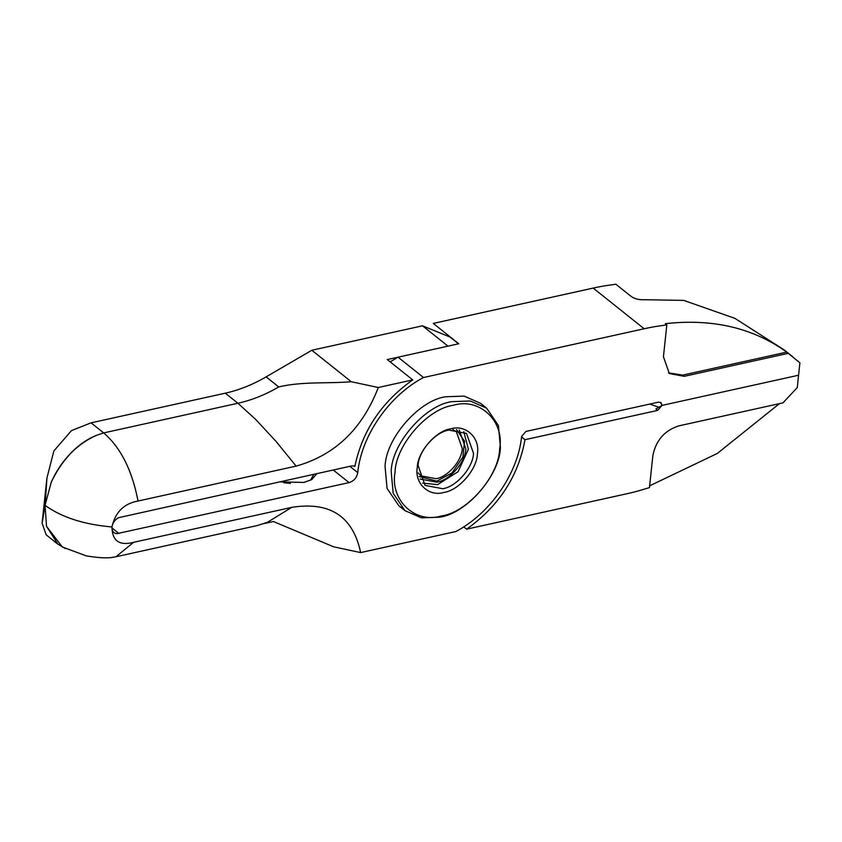 <?xml version="1.0" encoding="UTF-8"?>
<svg xmlns="http://www.w3.org/2000/svg" width="842" height="842" viewBox="0 0 842 842"><rect width="100%" height="100%" fill="white"/><g stroke="black" fill="none" stroke-linecap="round" stroke-linejoin="round"><path stroke-width="1.26" d="M442.671 488.707C456.227 486.992 473.183 467.51 473.499 453.291L466.521 433.43L448.933 430.115C435.367 431.83 418.411 451.312 418.106 465.531L425.073 485.392L442.671 488.707M456.501 429.567L464.531 441.197L462.932 456.953L452.07 472.888L436.84 481.15L419.074 476.467M452.891 429.536L456.322 431.588L462.269 448.502C461.995 460.627 447.555 477.225 435.998 478.688L421 475.856L418.242 472.951M450.723 428.852C436.019 430.715 417.632 451.849 417.295 467.268C414.264 483.287 428.915 497.117 443.934 492.412C458.637 490.549 477.025 469.415 477.361 453.996C480.393 437.977 465.742 424.147 450.723 428.852M453.238 405.339C427.547 408.644 395.698 445.281 395.056 472.183C389.835 500.137 415.253 524.082 441.418 515.925C467.11 512.62 498.959 475.983 499.601 449.081C504.821 421.126 479.403 397.182 453.238 405.339M451.975 401.634C425.231 405.023 391.793 443.439 391.183 471.478L393.182 493.296L404.928 510.631L421.347 517.83L439.629 517.188C466.373 513.799 499.801 475.393 500.411 447.344L498.422 425.526L486.665 408.191L470.257 400.992L451.975 401.634M486.665 408.191L480.55 403.307L464.131 396.108L445.86 396.761C419.116 400.15 385.678 438.556 385.068 466.605L387.067 488.413L398.813 505.758L402.013 508.021M279.523 481.866L304.025 482.434L311.95 479.456L316.781 473.636M283.754 482.719L290.416 483.413M313.813 474.288L310.561 480.214M273.271 521.472L333.653 546.816L360.639 552.584C352.945 516.356 329.969 501.285 291.711 507.379L133.615 542.311C119.364 545.995 112.154 540.869 111.997 526.945L111.965 527.324A9.357 6.715 -51.4 0 0 113.965 532.533A9.357 6.715 -51.4 0 0 117.006 533.639L349.072 482.613C353.861 481.066 356.755 477.74 357.766 472.636L349.851 466.321M360.639 552.584L455.838 531.544C490.328 513.42 518.104 473.13 521.608 436.43L525.945 431.441L658.581 402.129L661.023 402.644L662.044 405.402L798.574 375.227L799.9 362.849L788.259 353.335L684.188 376.332L669.327 373.522L663.433 356.734L666.832 324.907L656.181 326.422A280.839 201.491 128.6 0 0 644.162 328.759L423.526 377.521C389.036 395.645 361.271 435.935 357.766 472.636M660.528 402.329L662.044 405.402L657.697 410.391L655.918 408.959L662.044 405.402L798.574 375.227L797.258 387.604L782.976 402.855L678.905 425.852C664.538 430.472 655.855 440.45 652.845 455.775L649.445 487.613L638.615 490.844A280.839 201.491 128.6 0 1 626.522 493.833L466.615 529.165L463.732 526.86M789.27 354.072L784.155 349.904L734.982 318.392L683.746 300.394L643.951 299.72C638.889 299.91 634.615 298.815 631.153 296.437L615.86 284.228L605.209 285.754A280.839 201.491 128.6 0 0 593.189 288.09L433.283 323.423L458.774 343.757L398.034 357.187L390.151 361.871M666.832 324.907L665.306 323.686C712.606 318.413 753.085 327.885 786.733 352.114L788.259 353.335M786.733 352.114L682.662 375.111L668.548 372.859M423.526 377.521L398.034 357.187M57.919 544.195L46.184 534.838L42.1 523.219L45.068 505.758L46.531 526.334L57.919 544.195L65.476 548.605M46.531 526.334L62.308 546.984L86.189 555.836C98.777 557.962 107.934 558.393 113.67 557.151L113.449 557.172M133.615 542.311L115.912 556.773L113.67 557.151M291.711 507.379L267.377 522.345L257.252 525.545L115.912 556.773M296.131 466.11L276.029 441.397L255.621 419.358L237.918 403.255C251.674 400.192 265.272 394.761 278.734 386.941C302.615 381.31 327.254 383.71 351.303 381.742L378.29 387.509C362.292 428.978 334.905 455.175 296.131 466.11L138.025 501.043C123.89 503.632 115.217 512.262 111.997 526.945C83.947 524.513 61.645 517.325 45.11 505.368L45.068 505.758M378.29 387.509L412.748 379.9C381.552 402.076 362.26 430.925 354.861 466.457A9.357 6.715 -51.4 0 0 350.84 466.1L118.711 517.651A9.357 6.715 128.6 0 0 112.049 526.555L111.997 526.945C83.947 524.513 61.645 517.325 45.11 505.368L46.931 478.035L44.51 500.632A46.805 21.639 6.1 0 0 45.11 505.368A46.805 21.639 -173.9 0 1 44.51 500.632L42.1 523.219M46.931 478.035L53.856 450.965L71.402 430.662A65.529 47.015 -51.4 0 1 71.538 430.578L91.062 422.842L225.298 393.182L237.918 403.255L103.671 432.914L96.967 435.156C77.348 443.629 62.108 459.364 51.225 482.34C59.919 462.153 77.464 442.597 96.967 435.156M450.007 337.042L422.505 325.812L311.845 350.261L266.125 376.869A140.414 100.745 -51.4 0 1 225.298 393.182M422.505 325.812L447.997 346.146L387.267 359.566L412.748 379.9M659.496 407.465L649.792 404.076M351.303 381.742L311.845 350.261M521.545 436.977L524.976 439.713L657.697 410.391M524.976 439.713C518.304 476.34 498.853 506.158 466.615 529.165M649.635 485.834L717.3 453.459L779.45 403.634M138.025 501.043C132.11 470.236 120.659 447.523 103.671 432.914L91.062 422.842M45.152 504.979L51.225 482.34M459.195 429.978L465.815 448.754C465.531 462.174 449.523 480.561 436.724 482.182L420.074 479.003M422.716 483.108L437.566 484.645L458.069 471.731L468.394 449.228L463.784 431.641M349.072 482.613L333.253 469.994M111.944 527.913L118.911 533.47M684.188 376.332L682.662 375.111M644.162 328.759L593.189 288.09M525.061 439.692L521.556 436.893M278.734 386.941L266.125 376.869M404.928 510.631L398.813 505.758M792.848 356.84L784.155 349.904M273.545 521.503L264.23 523.545M450.017 337.032L458.522 343.82"/></g></svg>
